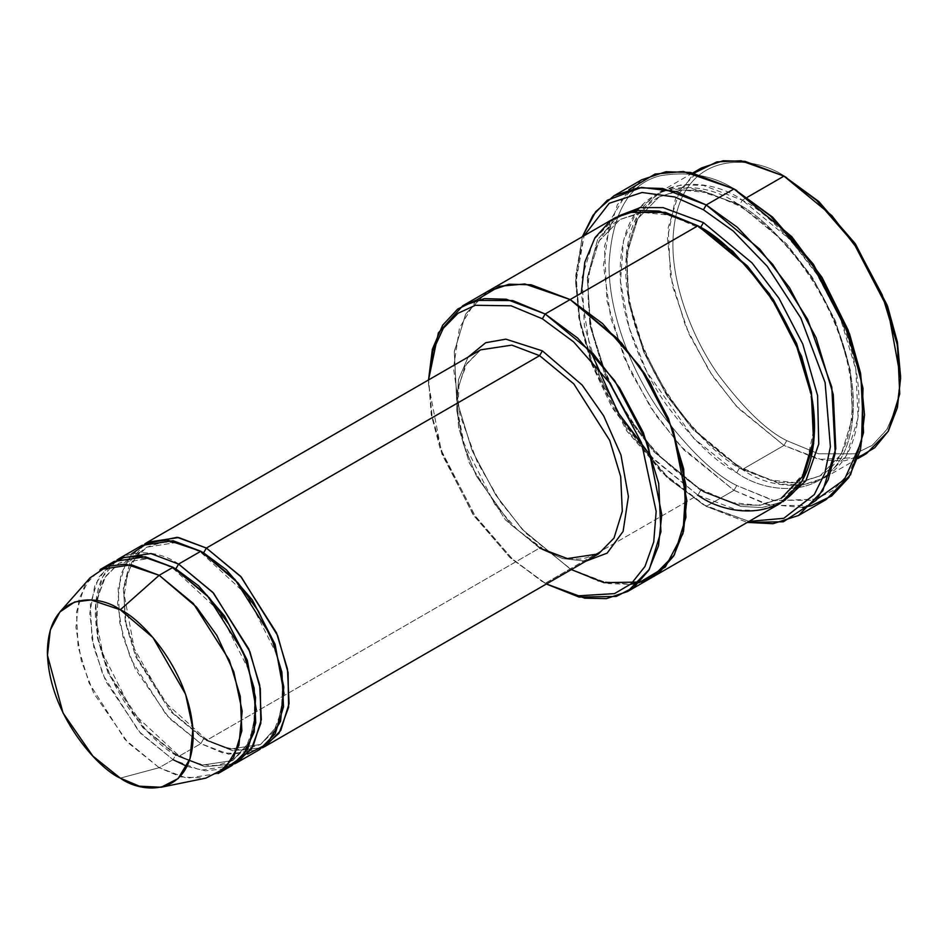 <?xml version="1.0" encoding="UTF-8"?>
<svg xmlns="http://www.w3.org/2000/svg" width="948" height="948" viewBox="0 0 948 948"><rect width="100%" height="100%" fill="white"/><g stroke="black" fill="none" stroke-linecap="round" stroke-linejoin="round"><path stroke-width="0.71" stroke-dasharray="4.74 3.56" d="M539.602 548.062L505.403 519.836L469.461 463.264L458.512 427.086L456.912 392.484L465.184 365.655L480.695 349.836L465.184 365.655L456.912 392.484L458.512 427.086L469.461 463.264L505.403 519.836L539.602 548.062L567.378 558.585L598.508 553.893L582.617 558.858C570.21 560.019 556.523 556.358 541.569 547.861L542.386 549.662L541.569 547.861L539.602 548.062L206.38 740.447L232.687 750.709L262.442 747.771L232.687 750.709L206.38 740.447L205.562 738.646L206.38 740.447L539.602 548.062M468.134 357.076L458.465 379.662L456.663 409.927L463.252 443.711L476.453 476.109L510.96 524.659L542.386 549.662L510.96 524.659L476.453 476.109L463.252 443.711L456.663 409.927L458.465 379.662L468.134 357.076M826.277 499.478L811.346 505.675L770.072 505.296L733.989 490.341L736.762 485.53L772.537 500.283L813.408 500.283L833.008 490.578L849.479 472.519L860.571 445.821L864.505 411.776M641.701 179.788L617.409 204.578L604.433 246.622L606.945 300.824L624.092 357.491L650.648 407.498L680.403 446.117L733.989 490.341L706.224 506.374L667.676 478.219L626.794 431.02L590.734 361.603L579.631 322.095L575.709 283.523L584.134 235.697L576.04 272.929L578.837 317.817L591.825 364.565L612.112 407.664L660.329 471.227L703.44 504.774L749.074 521.388L706.224 506.374L747.261 522.419L706.224 506.374L733.989 490.341L765.996 504.218L802.683 507.441M652.046 577.391L630.538 584.312L608.735 583.589L570.151 568.895L545.159 583.328L510.498 558.052L474.071 515.985L441.922 454.128L428.532 384.533L428.603 379.911L431.233 414.525L440.607 450.43L472.779 514.112L509.882 557.483L546.344 584.004L545.159 583.328L570.151 568.895L598.318 581.171L630.598 584.3M858.236 457.493L818.716 459.389L783.972 445.442L786.745 440.642L818.622 453.784L855.06 453.784L872.527 445.133L887.21 429.041L897.092 405.246L900.6 374.91M701.508 167.938L679.799 190.086L668.198 227.662L670.449 276.093L685.771 326.74L709.495 371.415L736.086 405.934L783.972 445.442L742.32 469.497L694.434 429.977L667.842 395.47L644.119 350.784L628.797 300.137L626.545 251.706L638.134 214.141L659.855 191.982L681.482 184.801L703.44 185.417L742.32 200.158C708.203 175.048 627.28 168.732 625.692 267.49C625.23 312.935 647.294 367.03 672.345 402.165C698.723 437.147 722.044 459.59 742.32 469.497L741.502 467.696L739.547 467.897L692.798 429.314L666.847 395.624L643.68 352.004L628.725 302.566L626.521 255.285L637.838 218.621L659.038 196.994L680.154 189.979L701.591 190.572L739.547 204.969L742.32 200.158L739.547 204.969L786.283 243.541L812.246 277.231L835.401 320.851L850.368 370.289L852.56 417.57L841.243 454.246L820.044 475.872L798.939 482.876L777.49 482.283L739.547 467.897L741.502 467.696L742.32 469.497C776.436 494.607 857.359 500.923 858.947 402.165C859.409 356.709 837.345 302.613 812.294 267.49C785.916 232.509 762.595 210.065 742.32 200.158L747.427 197.208L742.32 200.158L790.205 239.666L816.797 274.185L840.52 318.86L855.843 369.507L858.094 417.95L846.493 455.514L824.784 477.662L803.157 484.843L781.199 484.238L742.32 469.497L783.972 445.442L822.852 460.195L844.81 460.799L866.436 453.618M639.343 207.754L663.019 191.129L689.386 187.621L736.762 203.358L737.58 205.159L739.547 204.969L701.591 190.572L680.154 189.979L659.038 196.994L637.838 218.621L626.521 255.285L628.725 302.566L643.68 352.004L666.847 395.624L692.798 429.314L739.547 467.897L736.762 472.697L693.865 438.486L646.844 371.877L629.069 327.522L620.502 281.497L623.488 240.591L637.186 210.432M218.076 773.532L186.934 778.237L159.169 767.702L173.057 759.68L200.822 770.214L231.964 765.522M90.167 577.77L79.205 598.354L75.923 627.315L81.279 660.685L93.745 693.284L127.838 742.557L159.169 767.702L120.289 778.118L159.169 767.702L180.926 776.922L205.846 778.13M114.139 561.453L98.639 577.285L90.356 604.113L91.956 638.715L102.905 674.893L138.846 731.453L173.057 759.68L175.83 754.869L202.671 765.06L232.77 760.509L249.466 742.035L256.351 709.957L249.466 742.035L232.77 760.509L202.671 765.06L175.83 754.869L177.797 754.679L178.603 756.48L204.922 766.742L234.666 763.804L204.922 766.742L178.603 756.48L177.797 754.679L175.83 754.869L142.769 727.59L108.025 672.902L97.443 637.933L95.89 604.492L103.889 578.553L118.891 563.254L148.125 558.573L174.456 568.113L148.125 558.573L118.891 563.254L103.889 578.553L95.89 604.492L97.443 637.933L108.025 672.902L142.769 727.59L175.83 754.869L173.057 759.68L140.66 733.408L105.809 681.458L93.816 647.472L89.764 613.486L94.871 585.117L107.61 566.181M178.603 564.084C154.24 546.155 96.435 541.64 95.298 612.183C96.435 684.041 154.24 746.277 178.603 756.48L200.822 743.647L169.479 718.489L135.374 669.193L122.92 636.57L117.576 603.201L120.882 574.227L131.867 553.668M173.057 567.295L173.863 569.096L175.783 568.919L173.863 569.096L173.057 567.295M141.916 545.42L126.404 561.252L118.121 588.08L119.732 622.682L130.682 658.86L166.623 715.42L200.822 743.647L203.595 738.848L230.435 749.027L260.546 744.488L277.243 726.002L284.116 693.924L277.243 726.002L260.546 744.488L230.435 749.027L203.595 738.848L205.562 738.646L203.595 738.848L170.533 711.557L135.789 656.869L125.207 621.9L123.655 588.459L131.665 562.519L146.656 547.221L175.901 542.54L202.22 552.08L175.901 542.54L146.656 547.221L131.665 562.519L123.655 588.459L125.207 621.9L135.789 656.869L170.533 711.557L203.595 738.848L200.822 743.647L228.587 754.181L259.728 749.489M144.76 543.939L130.326 561.062L123.335 588.601L125.977 623.014L137.377 658.327L172.903 713.015L206.38 740.447L172.903 713.015L137.377 658.327L125.977 623.014L123.335 588.601L130.326 561.062L144.76 543.939M200.822 551.262L201.64 553.063L203.547 552.885L201.64 553.063L200.822 551.262M615.418 217.637L593.709 239.785L582.108 277.361L584.359 325.792L599.693 376.439L623.417 421.125L650.008 455.632L697.894 495.152L570.151 568.895L697.894 495.152L700.667 490.341L738.611 504.739L760.059 505.32L781.176 498.316L760.059 505.32L738.611 504.739L700.667 490.341L702.634 490.152L703.44 491.941L740.862 506.433L762.026 507.547L783.084 501.634L762.026 507.547L740.862 506.433L703.44 491.941L702.634 490.152L700.667 490.341L653.919 451.769L627.967 418.08L604.8 374.46L589.846 325.01L587.641 277.728L598.97 241.053L620.158 219.426L640.824 212.482L661.846 212.873L699.292 226.619L661.846 212.873L640.824 212.482L620.158 219.426L598.97 241.053L587.641 277.728L589.846 325.01L604.8 374.46L627.967 418.08L653.919 451.769L700.667 490.341L697.894 495.152L652.662 458.5M618.238 216.108L597.607 239.583L587.298 277.859L590.592 326.136L606.388 375.918L630.053 419.561L656.289 453.227L703.44 491.941L656.289 453.227L630.053 419.561L606.388 375.918L590.592 326.136L587.298 277.859L597.607 239.583L618.238 216.108M590.379 350.63L581.254 293.133M700.667 227.402L698.7 227.603L697.894 225.802L698.7 227.603L700.631 227.425M487.687 291.392L465.966 313.539L454.376 351.104L456.628 399.546L471.95 450.181L495.674 494.868L522.265 529.375L570.151 568.895L522.419 529.553L495.899 495.212L472.187 450.738L456.758 400.269L454.293 351.862L465.622 314.144L487.118 291.711L465.622 314.144L454.293 351.862L456.758 400.269L472.187 450.738L495.899 495.212L522.419 529.553L570.151 568.895L602.347 582.25L639.165 582.629L652.615 577.059M697.894 495.152L736.762 509.894L758.732 510.498L780.358 503.317M247.558 754.075L222.602 752.878L200.822 743.647L178.603 756.48L145.139 729.048L109.613 674.36L98.201 639.047L95.57 604.634L102.562 577.095L116.983 559.972M585.947 561.145L562.685 558.573L542.386 549.662L562.685 558.573L585.947 561.145M476.133 300.255L459.472 327.878L453.523 368.037L460.088 415.236L477.211 461.913L500.497 502.013L525.5 532.859L571.336 569.582M545.159 583.328L512.323 558.917L474.794 515.439L441.863 451.532L431.873 415.248L428.532 379.947L432.122 416.539L442.254 452.611L475.185 515.985L512.501 559.083L542.375 581.716M781.176 498.316C812.744 481.406 823.006 426.162 803.24 366.058C785.572 309.107 742.568 252.298 698.7 227.603L669.596 215.184L642.863 212.471L620.158 219.426C585.2 237.782 577.083 303.23 604.397 369.199C627.552 423.863 660.294 464.188 702.634 490.152L731.738 502.559L758.459 505.272L781.176 498.316L804.888 471.962L814.51 426.197M817.2 499.063L774.362 500.71L736.762 485.53C714.567 474.687 689.018 450.099 660.128 411.788C632.695 373.311 608.521 314.061 609.031 264.279C612.088 213.004 629.116 183.497 660.128 175.783C689.018 170.83 714.567 175.747 736.762 190.536C714.567 175.747 689.018 170.83 660.128 175.783C629.116 183.497 612.088 213.004 609.031 264.279C608.521 314.061 632.695 373.311 660.128 411.788C689.018 450.099 714.567 474.687 736.762 485.53L733.989 490.341L684.006 449.992L655.992 415.449L629.934 370.526L610.796 318.255L603.473 265.428L610.168 220.505L628.868 189.624M736.762 472.697C770.878 497.807 851.802 504.123 853.39 405.365C853.852 359.92 831.787 305.825 806.736 270.701C780.358 235.708 757.037 213.264 736.762 203.358C702.646 178.248 621.734 171.944 620.134 270.701C619.672 316.146 641.737 370.241 666.788 405.365C693.166 440.346 716.498 462.802 736.762 472.697L739.547 467.897L777.49 482.283L798.939 482.876L820.044 475.872L841.243 454.246L852.56 417.57L850.368 370.289L835.401 320.851L812.246 277.231L786.283 243.541L739.547 204.969L737.58 205.159L736.762 203.358C757.037 213.264 780.358 235.708 806.736 270.701C831.787 305.825 853.852 359.92 853.39 405.365C851.802 504.123 770.878 497.807 736.762 472.697M706.224 506.374L663.138 473.052L614.742 410.342L593.958 367.706L579.975 321.028L575.768 275.477L582.333 236.739L575.709 280.312L579.714 319.725L591.054 360.098L627.908 431.02L669.667 479.25L703.44 504.774M224.605 768.816L205.289 770.807L187.005 766.375M173.057 759.68L159.169 767.702L124.97 739.476L89.029 682.904L78.08 646.726L76.468 612.135L84.751 585.295L100.263 569.475M900.588 376.498L896.796 406.396L886.747 429.764L872.03 445.501L854.622 453.914L818.42 453.736L786.745 440.642C766.956 430.973 744.192 409.062 718.442 374.91C693.983 340.616 672.452 287.813 672.902 243.446C674.455 147.035 753.447 153.197 786.745 177.714C753.447 153.197 674.455 147.035 672.902 243.446C672.452 287.813 693.983 340.616 718.442 374.91C744.192 409.062 766.956 430.973 786.745 440.642L783.972 445.442L738.136 408.15L712.529 375.977L689.042 334.194L672.499 286L667.439 238.197L675.438 198.819L694.055 173.105M480.695 349.836L466.926 363.392L458.974 384.734L457.884 412.19L463.939 443.202L495.022 504.668L517.312 529.707L541.569 547.861M824.784 477.662L857.881 458.559M820.044 475.872L797.339 482.828L770.617 480.115L741.502 467.696C699.174 441.732 666.432 401.419 643.277 346.755C615.963 280.786 624.08 215.338 659.038 196.994L681.742 190.027L708.476 192.752L737.58 205.159C781.448 229.854 824.452 286.663 842.108 343.614C861.874 403.718 851.624 458.962 820.044 475.872M232.77 760.509L217.448 765.297C205.467 766.434 192.254 762.891 177.797 754.679L132.779 712.92L102.728 653.48L96.862 623.488L97.928 596.956L105.607 576.337L118.891 563.254L134.213 558.467C146.182 557.341 159.406 560.884 173.863 569.096L218.869 610.856L248.933 670.295L254.787 700.276L253.732 726.808L246.053 747.439L232.77 760.509M139.38 552.767L146.656 547.221L161.978 542.434C173.958 541.308 187.171 544.851 201.64 553.063L246.646 594.823L276.697 654.262L282.563 684.243L281.497 710.775L273.818 731.406L260.546 744.488L245.212 749.264C233.244 750.401 220.019 746.858 205.562 738.646L164.241 701.686L134.272 648.669L124.259 594.799L127.767 572.628L136.5 555.943M659.855 191.982L692.941 172.88M428.532 384.533L428.532 381.321M575.709 283.523L575.709 280.312"/><path stroke-width="1.42" d="M480.695 349.836L511.837 345.131L539.602 355.666L542.386 350.855L505.865 339.159L485.696 342.726L468.134 357.076L485.696 342.726L505.865 339.159L542.386 350.855L582.131 385.03L603.663 415.828L620.952 454.993L628.417 496.527L623.097 531.425L607.135 553.146L585.947 561.145L607.135 553.146L623.097 531.425L628.417 496.527L620.952 454.993L603.663 415.828L582.131 385.03L542.386 350.855L539.602 355.666L206.38 548.051L203.595 552.862L226.359 569.795L252.358 600.001L275.11 644.379L284.116 693.924L275.11 644.379L252.358 600.001L226.359 569.795L203.595 552.862L206.38 548.051L177.169 537.303L144.76 543.939L147.473 542.22L178.603 537.528L206.38 548.051L240.579 576.277L276.52 632.849L287.469 669.027L289.069 703.617L280.786 730.458L265.286 746.277L262.442 747.771L278.996 733.325L288.583 707.303L288.074 672.618L277.657 635.61L241.325 577.107L206.38 548.051L539.602 355.666L511.837 345.131L480.695 349.836L147.473 542.22M541.569 547.861L539.602 548.062L567.378 558.585L598.508 553.893L614.02 538.073L622.303 511.233L620.691 476.643L609.754 440.464L573.801 383.893L539.602 355.666L573.801 383.893L609.754 440.464L620.691 476.643L622.303 511.233L614.02 538.073L598.508 553.893L265.286 746.277M864.505 414.987L860.571 373.204L849.479 333.696L813.408 264.279L772.537 217.08L733.989 188.925L770.534 216.061L812.294 264.279L849.147 335.201L860.488 375.574L864.505 414.987L860.393 450.122L848.815 477.567L831.669 495.982L811.346 505.675L802.683 507.441M703.44 209.769L733.16 230.98L767.216 266.281L800.87 318.113L825.115 382.625L830.401 446.781L824.748 473.502L814.285 494.583L783.795 518.319L749.074 521.388L783.795 518.319L814.285 494.583L824.748 473.502L830.401 446.781L825.115 382.625L800.87 318.113L767.216 266.281L733.16 230.98L703.44 209.769L674.822 196.994L642.057 192.48L609.209 203.287L584.134 235.697L609.209 203.287L642.057 192.48L674.822 196.994L703.44 209.769L706.224 204.958L703.44 209.769M747.261 522.419L783.38 521.767L816.275 500.212L828.185 479.724L835.224 453.026L831.787 387.08L807.637 319.358L772.81 264.504L737.248 227.2L706.224 204.958L759.798 249.182L789.565 287.801L816.11 337.808L833.256 394.486L835.78 448.688L822.805 490.72L798.5 515.511L773.035 523.699L747.261 522.419M542.386 318.789L573.647 341.908L609.422 382.708L641.5 442.787L656.158 511.375L653.729 541.96L644.96 566.513L631.25 583.743L614.482 593.626L578.564 595.794L546.415 583.968L578.564 595.794L614.482 593.626L631.25 583.743L644.96 566.513L653.729 541.96L656.158 511.375L641.5 442.787L609.422 382.708L573.647 341.908L542.386 318.789L511.126 305.801L475.363 305.292L458.074 313.243L443.297 328.304L432.94 350.843L428.603 379.911L432.94 350.843L443.297 328.304L458.074 313.243L475.363 305.292L511.126 305.801L542.386 318.789L545.159 313.989L542.386 318.789M546.344 584.004L579.098 597.086L616.271 596.446L633.963 587.227L648.716 570.388L658.516 545.775L661.775 514.622L647.674 443.617L614.754 380.776L577.628 338.057L545.159 313.989L593.033 353.497L619.636 388.016L643.36 432.691L658.682 483.338L660.934 531.781L649.333 569.345L627.623 591.493L606.388 598.626L584.786 598.188L546.344 584.004M900.6 378.11L887.21 305.303L855.06 243.446L818.634 201.379L783.972 176.103L816.631 200.348L853.947 243.446L886.878 306.82L897.009 342.892L900.6 378.11L897.412 407.557L888.335 431.139L874.72 447.764L858.236 457.493M857.881 458.559L866.436 453.618L888.146 431.459L899.747 393.894L897.495 345.463L882.173 294.816L858.45 250.13L831.858 215.623L783.972 176.103L747.427 197.208L783.972 176.103L745.092 161.361L723.134 160.757L701.508 167.938L692.941 172.88M637.186 210.432L639.343 207.754M161.136 787.243L205.846 778.13L225.257 768.224L238.896 745.424L242.167 711.119L233.789 671.812L216.891 635.468L196.509 607.064L159.169 575.306L193.368 603.532L229.309 660.104L240.259 696.282L241.858 730.872L233.587 757.713L218.076 773.532L231.964 765.522L247.464 749.69L255.747 722.862L254.147 688.26L243.198 652.094L207.257 595.522L173.057 567.295L159.169 575.306L120.289 609.777L152.96 637.566L185.583 694.22L192.906 728.609L190.05 758.625L178.117 778.581L161.136 787.243L139.32 786.188L120.289 778.118C141.608 793.808 192.183 797.754 193.179 736.027C192.183 673.163 141.608 618.712 120.289 609.777C98.971 594.088 48.395 590.142 47.4 651.869C48.395 714.733 98.971 769.195 120.289 778.118L92.88 756.113L63.042 713.003L47.459 655.293L50.327 629.946L59.914 611.934L74.691 601.968L90.996 599.966L120.289 609.777L159.169 575.306L125.693 564.096L107.041 566.371L90.167 577.77L59.914 611.934M178.603 564.084L175.83 568.895L198.594 585.828L224.581 616.034L247.333 660.4L256.351 709.957L247.333 660.4L224.581 616.034L198.594 585.828L175.83 568.895L178.603 564.084L212.802 592.31L248.743 648.882L259.693 685.06L261.304 719.65L253.021 746.491L237.51 762.31L234.666 763.804L251.22 749.347L260.807 723.336L260.309 688.651L249.881 651.643L213.561 593.14L178.603 564.084L200.822 551.262L178.603 564.084L150.839 553.561L119.697 558.254L141.916 545.42L173.057 540.727L200.822 551.262L238.138 582.996L258.52 611.377L275.418 647.697L283.808 687.004L280.572 721.31L266.957 744.133L247.558 754.075M174.456 568.113L175.83 568.895L174.456 568.113M107.61 566.181L124.129 557.377L141.714 556.263L173.057 567.295L209.164 597.643L229.025 624.554L246.006 659.168L255.51 697.361L254.23 731.986L242.641 756.551L224.605 768.816M202.22 552.08L203.595 552.862L202.22 552.08M131.867 553.668L148.741 542.303L167.369 540.04L200.822 551.262L235.021 579.489L270.962 636.061L281.912 672.227L283.523 706.829L275.24 733.657L259.728 749.489L237.51 762.31M798.5 515.511L826.277 499.478L850.569 474.687L863.545 432.655L861.033 378.453L843.874 321.775L817.33 271.768L787.575 233.149L733.989 188.925L706.224 204.958L733.989 188.925L690.488 172.429L665.899 171.754L641.701 179.788L613.937 195.821L638.134 187.787L662.711 188.462L706.224 204.958L676.066 191.626L641.523 187.431L607.289 200.253L592.974 215.362L582.333 236.739L595.664 211.736L613.937 195.821M700.631 227.425L699.292 226.619L700.667 227.402L703.44 222.602L752.072 262.94L779.007 298.324L802.778 344.065L817.591 395.541L818.752 444.079L805.847 480.849L783.084 501.634L805.847 480.849L818.752 444.079L817.591 395.541L802.778 344.065L779.007 298.324L752.072 262.94L703.44 222.602L700.667 227.402L747.403 265.985L773.367 299.675L796.533 343.295L811.488 392.733L813.68 440.014L802.364 476.69L781.176 498.316M703.44 222.602L663.126 207.624L640.374 207.576L618.238 216.108L640.374 207.576L663.126 207.624L703.44 222.602M652.662 458.5L618.084 412.617L590.379 350.63M581.254 293.133L584.845 262.063L594.977 237.687L610.014 221.192L627.908 212.34L665.235 212.34L697.894 225.802L545.159 313.989L570.151 299.556L618.037 339.064L644.628 373.583L668.352 418.269L683.674 468.916L685.925 517.347L674.336 554.912L652.046 577.391M630.598 584.3L639.165 582.629L665.342 566.987L682.915 533.712L685.985 485.4L673.388 431.174L649.653 381.594L621.497 342.951L570.151 299.556L697.894 225.802L659.014 211.06L637.044 210.456L615.418 217.637L487.675 291.38L509.313 284.199L531.271 284.815L570.151 299.556L530.975 284.756L508.851 284.258L487.118 291.711L509.313 284.21L531.271 284.815L570.151 299.556L618.037 339.076L644.628 373.583L668.352 418.269L683.674 468.904L685.925 517.347L674.324 554.912L652.615 577.059L627.623 591.493M652.615 577.071L780.358 503.317L802.067 481.169L813.668 443.593L811.417 395.162L796.095 344.515L772.359 299.829L745.768 265.322L697.894 225.802C718.157 235.708 741.49 258.152 767.868 293.145C792.919 328.269 814.984 382.364 814.522 427.809C812.934 526.578 731.998 520.262 697.894 495.152M116.983 559.972L119.697 558.254M571.336 569.582L604.077 582.664L641.263 582.025L658.955 572.805L673.708 555.966L683.508 531.354L686.779 500.189L672.665 429.183L639.746 366.343L602.62 323.624L570.151 299.556L524.872 283.973L499.537 286.272L476.133 300.255M428.532 379.947L438.355 332.902L462.695 305.813L484.321 298.632L506.279 299.236L545.159 313.989L512.69 300.563L475.564 300.409L457.718 309.06L442.645 325.247L432.371 349.243L428.532 379.947M814.51 426.197L811.298 391.725L801.581 356.27L769.42 293.773L732.757 251.267L700.667 227.402M628.868 189.624L655.044 174.041L683.366 171.505L733.989 188.925L791.781 236.68L822.082 277.503L848.14 330.094L863 388.313L861.578 441.46L844.419 479.581L817.2 499.063M187.005 766.375L173.057 759.68M100.263 569.475L131.393 564.783L159.169 575.306L173.057 567.295L145.281 556.76L114.139 561.453L100.263 569.475M694.055 173.105L716.949 161.871L741.063 160.781L783.972 176.103L818.835 201.569L855.499 244.074L887.66 306.56L897.389 342.015L900.588 376.498M736.762 190.536L733.989 188.925M786.745 177.714L783.972 176.103M136.5 555.943L139.38 552.767M462.695 305.813L487.687 291.392"/></g></svg>
